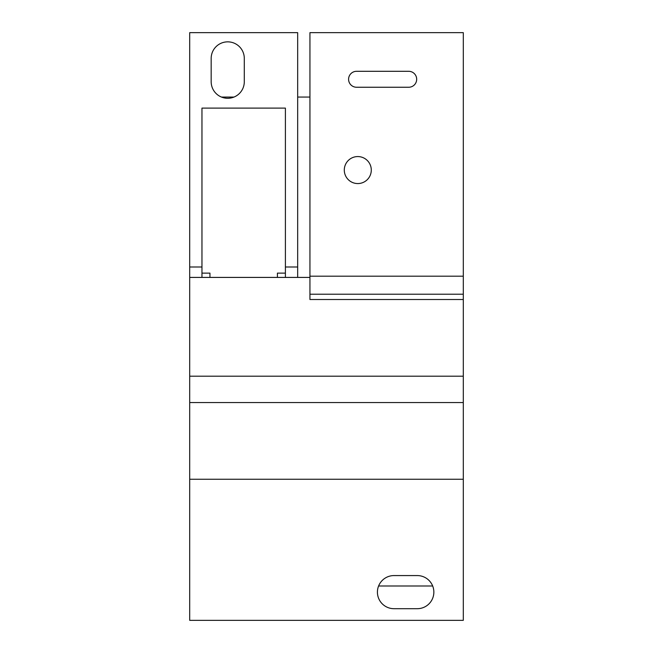 <?xml version="1.0" encoding="UTF-8"?>
<svg xmlns="http://www.w3.org/2000/svg" width="653" height="653" viewBox="0 0 653 653"><rect width="100%" height="100%" fill="white"/><g stroke="black" fill="none" stroke-linecap="round" stroke-linejoin="round"><path stroke-width="0.98" d="M201.965 273.125L209.948 273.125L209.948 277.419M285.402 273.125L277.419 273.125L277.419 277.419M201.965 266.995L201.965 108.104L285.402 108.104L285.402 277.419L297.67 277.419L297.67 32.65L189.697 32.65L189.697 266.995L201.965 266.995L201.965 277.419L285.402 277.419M408.705 87.249L356.562 87.249A7.975 7.975 0 0 1 348.588 79.274A7.975 7.975 0 0 1 356.562 71.299L408.705 71.299A7.975 7.975 0 0 1 416.679 79.274A7.975 7.975 0 0 1 408.705 87.249M344.294 170.066A13.493 13.493 0 0 1 364.537 158.377A13.493 13.493 0 0 1 364.537 181.754A13.493 13.493 0 0 1 344.294 170.066M211.172 81.731L211.172 58.419A16.562 16.562 0 0 1 227.734 41.849A16.562 16.562 0 0 1 244.295 58.419L244.295 81.731A16.562 16.562 0 0 1 227.734 98.293A16.562 16.562 0 0 1 211.172 81.731M221.473 97.06L233.986 97.06M393.979 575.571L417.291 575.571A16.562 16.562 0 0 1 433.853 592.132A16.562 16.562 0 0 1 417.291 608.694L393.979 608.694A16.562 16.562 0 0 1 377.418 592.132A16.562 16.562 0 0 1 393.979 575.571M297.67 97.06L309.938 97.06M309.938 276.195L463.304 276.195L463.304 32.65L309.938 32.65L309.938 294.209L463.304 294.209L463.304 479.253L189.697 479.253L189.697 266.995M189.697 277.419L201.965 277.419M285.402 266.995L297.67 266.995M189.697 479.253L189.697 620.35L463.304 620.35L463.304 479.253M297.67 277.419L309.938 277.419M309.938 294.209L309.938 299.507L463.304 299.507M463.304 276.195L463.304 294.209M463.304 402.566L189.697 402.566M463.304 376.193L189.697 376.193M378.593 585.994L432.678 585.994"/></g></svg>
